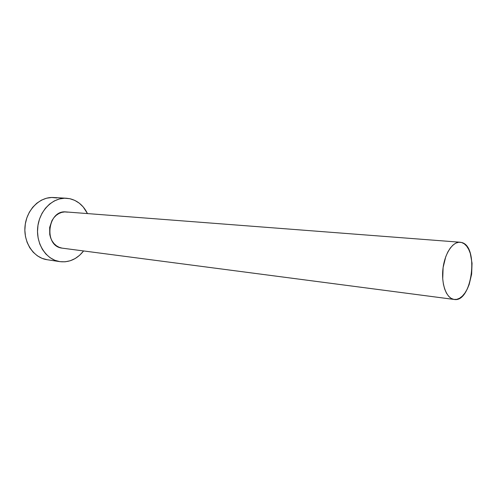 <?xml version="1.0" encoding="UTF-8"?>
<svg xmlns="http://www.w3.org/2000/svg" width="497" height="497" viewBox="0 0 497 497"><rect width="100%" height="100%" fill="white"/><g stroke="black" fill="none" stroke-linecap="round" stroke-linejoin="round"><path stroke-width="0.75" d="M62.802 248.227L453.836 299.405C446.393 298.206 441.206 284.185 442.933 268.989C444.567 253.781 452.655 241.499 460.147 242.232L461.583 242.486C479.325 246.239 472.044 302.928 454.202 299.461L62.032 248.127L454.177 299.455M66.306 198.235L53.521 197.514C40.021 196.576 26.664 209.579 25.049 225.992C23.26 242.381 33.659 257.85 47.066 259.707L59.907 261.652L65.113 261.807L70.263 260.751L75.153 258.546L79.613 255.284L83.595 250.954C77.122 259.086 69.226 262.652 59.907 261.652L59.77 261.633M69.797 198.694C77.625 200.602 83.521 205.565 87.472 213.58L83.216 206.951L79.278 203.167L74.749 200.372L69.797 198.694L64.604 198.216L59.367 198.962L54.291 200.937L49.582 204.062L45.438 208.243L42.028 213.306L39.505 219.059L37.977 225.265L37.511 231.664L38.12 237.995L39.779 243.996L42.413 249.419L45.904 254.048L50.104 257.713L54.838 260.279L59.839 261.639C46.351 259.776 35.89 244.027 37.71 227.303C39.362 210.566 52.837 197.303 66.418 198.241L69.797 198.694M460.073 242.225L66.176 211.946C47.513 209.467 43.301 246.139 62.032 248.127L59.149 247.301L56.472 245.81L54.105 243.698L52.142 241.051L50.669 237.97L49.743 234.572L49.675 227.377L51.949 220.612L53.862 217.736L56.198 215.344L58.857 213.536L61.734 212.381L64.716 211.915L67.685 212.151M56.875 197.961L51.713 197.483L46.513 198.216L41.475 200.142L36.803 203.211L32.696 207.305L29.317 212.269L26.819 217.903L25.31 223.992L24.85 230.266L25.465 236.473L27.118 242.362L29.739 247.686L33.212 252.234L37.387 255.837L42.09 258.359L47.066 259.707L59.839 261.639M461.583 242.486L458.737 242.256L455.824 243.132L452.96 245.096L450.257 248.09L447.828 251.991L445.772 256.663L443.113 267.523L442.728 278.929L443.417 284.247L444.666 289.018L446.412 293.056L448.586 296.2L451.096 298.337L453.836 299.405L456.7 299.368L459.582 298.243L462.359 296.094L464.943 293.006L467.236 289.105L469.156 284.545L471.641 274.12L472.044 263.23L470.311 253.42L468.696 249.382L466.658 246.127L464.254 243.797L461.583 242.486"/></g></svg>
